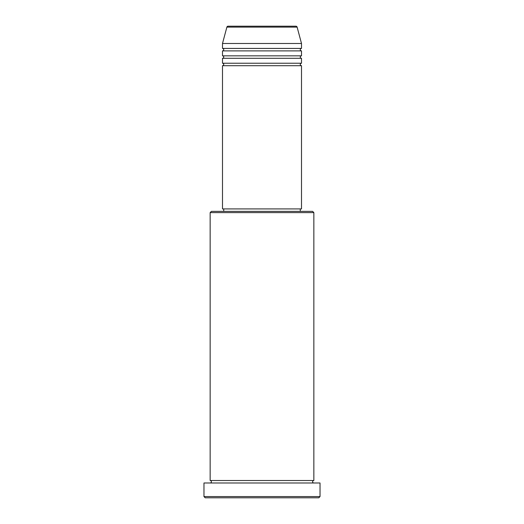<?xml version="1.0" encoding="UTF-8"?>
<svg xmlns="http://www.w3.org/2000/svg" width="524" height="524" viewBox="0 0 524 524"><rect width="100%" height="100%" fill="white"/><g stroke="black" fill="none" stroke-linecap="round" stroke-linejoin="round"><path stroke-width="0.79" d="M295.929 26.2L228.071 26.2L295.929 26.2A1.231 1.231 0 0 1 297.121 27.117L301.503 43.485L222.497 43.485L222.497 48.424A1.231 1.231 0 0 1 223.728 49.656A1.231 1.231 0 0 1 222.497 50.894L222.497 55.832A1.231 1.231 0 0 1 223.728 57.064A1.231 1.231 0 0 1 222.497 58.302L222.497 63.234A1.231 1.231 0 0 1 223.728 64.472A1.231 1.231 0 0 1 222.497 65.703L222.497 208.912L301.503 208.912L301.503 65.703L222.497 65.703M228.071 26.2A1.231 1.231 0 0 0 226.879 27.117L222.497 43.485M301.503 43.485L301.503 48.424A1.231 1.231 0 0 0 300.272 49.656A1.231 1.231 0 0 0 301.503 50.894L301.503 55.832A1.231 1.231 0 0 0 300.272 57.064A1.231 1.231 0 0 0 301.503 58.302L301.503 63.234A1.231 1.231 0 0 0 300.272 64.472A1.231 1.231 0 0 0 301.503 65.703M210.15 212.62L211.382 211.382L312.618 211.382L313.85 212.62L210.15 212.62L210.15 480.515A1.231 1.231 0 0 1 211.382 481.752A1.231 1.231 0 0 1 210.15 482.984M318.788 497.8L205.212 497.8L203.974 496.569L320.026 496.569L318.788 497.8M313.85 212.62L313.85 480.515A1.231 1.231 0 0 0 312.618 481.752A1.231 1.231 0 0 0 313.85 482.984M301.503 58.302L222.497 58.302M301.503 63.234L222.497 63.234M223.728 208.912L223.728 211.382M300.272 208.912L300.272 211.382M313.85 480.515L210.15 480.515M320.026 496.569L320.026 482.984L203.974 482.984L203.974 496.569M301.503 48.424L222.497 48.424M301.503 50.894L222.497 50.894M301.503 55.832L222.497 55.832M297.121 27.117L226.879 27.117"/></g></svg>
